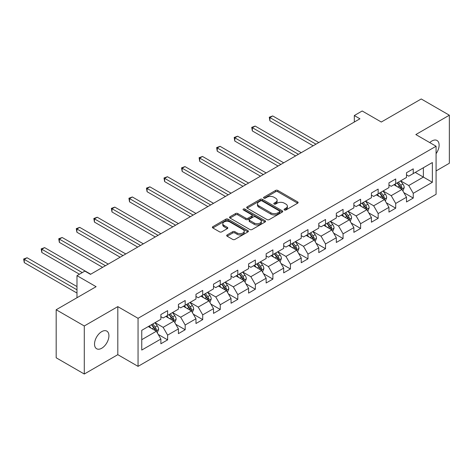 <?xml version="1.0" encoding="UTF-8"?>
<svg xmlns="http://www.w3.org/2000/svg" width="473" height="473" viewBox="0 0 473 473"><rect width="100%" height="100%" fill="white"/><g stroke="black" fill="none" stroke-linecap="round" stroke-linejoin="round"><path stroke-width="0.71" d="M284.397 209.965A1.094 0.633 0 0 0 285.94 209.965L297.671 203.189A1.561 0.899 0 0 0 298.126 202.55A1.561 0.899 0 0 0 297.671 201.918L277.799 190.442A1.561 0.899 0 0 0 275.593 190.442L263.863 197.217A1.094 0.633 0 0 0 263.544 197.661A1.094 0.633 0 0 0 263.863 198.11A1.094 0.633 0 0 0 265.406 198.11L266.926 197.229A4.996 2.885 0 0 1 273.991 197.229L275.647 198.187A4.996 2.885 0 0 1 277.113 200.227A4.996 2.885 0 0 1 275.647 202.267L274.127 203.142A1.094 0.633 0 0 0 273.808 203.591A1.094 0.633 0 0 0 274.127 204.034A1.094 0.633 0 0 0 275.676 204.034L277.196 203.159A4.996 2.885 0 0 1 284.261 203.159L285.917 204.111A4.996 2.885 0 0 1 287.377 206.151A4.996 2.885 0 0 1 285.917 208.191L284.397 209.072A1.094 0.633 0 0 0 284.078 209.515A1.094 0.633 0 0 0 284.397 209.965L284.397 209.072M101.725 348.246A10.181 5.877 120 0 0 108.37 339.277A10.181 5.877 120 0 0 106.809 331.118A10.181 5.877 120 0 0 101.725 331.626A10.181 5.877 120 0 0 95.073 340.595A10.181 5.877 120 0 0 96.634 348.749A10.181 5.877 120 0 0 101.725 348.246M436.076 153.678A10.181 5.877 120 0 0 437.005 140.481A10.181 5.877 120 0 0 431.92 140.989A10.181 5.877 120 0 0 429.774 142.604M227.129 234.927A1.561 0.899 0 0 0 226.673 235.566A1.561 0.899 0 0 0 227.129 236.204L232.704 239.421A1.561 0.899 0 0 0 234.915 239.421L247.941 231.9A1.561 0.899 0 0 0 248.396 231.267A1.561 0.899 0 0 0 247.941 230.629L228.069 219.153A1.561 0.899 0 0 0 225.863 219.153L212.838 226.673A1.561 0.899 0 0 0 212.377 227.312A1.561 0.899 0 0 0 212.838 227.951L219.567 231.841A1.561 0.899 0 0 0 221.778 231.841L227.353 228.619A1.561 0.899 0 0 0 227.809 227.98A1.561 0.899 0 0 0 227.353 227.347L224.013 225.42A4.174 2.412 0 0 1 222.789 223.711A4.174 2.412 0 0 1 225.367 221.482A4.174 2.412 0 0 1 229.919 222.008L242.998 229.559A4.174 2.412 0 0 1 244.222 231.267A4.174 2.412 0 0 1 241.644 233.491A4.174 2.412 0 0 1 237.091 232.97L234.915 231.711A1.561 0.899 0 0 0 232.704 231.711L227.129 234.927L227.129 236.204M436.076 170.919L449.35 163.256L449.35 115.211L421.236 98.975L381.309 122.028L362.188 110.989L354.318 115.536L359.941 118.782L90.479 274.352L84.85 271.106L76.981 275.653L76.981 297.73M84.289 325.974L84.289 374.025L117.807 354.673L117.807 306.622L84.289 325.974L56.175 309.744L96.102 286.691L76.981 275.653M117.807 306.622L138.051 318.311L436.076 146.246L436.076 194.297L138.051 366.362L138.051 318.311M449.35 115.211L415.838 134.557L436.076 146.246M267.038 219.602A1.561 0.899 0 0 0 269.243 219.602L282.269 212.081A1.561 0.899 0 0 0 282.73 211.443A1.561 0.899 0 0 0 282.269 210.804L262.403 199.334A1.561 0.899 0 0 0 260.191 199.334L247.166 206.855A1.561 0.899 0 0 0 246.711 207.493A1.561 0.899 0 0 0 247.166 208.132L267.038 219.602M243.796 210.195A1.094 0.633 0 0 1 244.902 210.355L244.902 209.054L265.105 220.72A1.561 0.899 0 0 1 265.56 221.352A1.561 0.899 0 0 1 265.105 221.991L252.079 229.511A1.561 0.899 0 0 1 249.874 229.511L230.002 218.041L230.002 216.764A1.561 0.899 0 0 0 229.541 217.403A1.561 0.899 0 0 0 230.002 218.041M230.002 216.764L235.578 213.548A1.561 0.899 0 0 1 237.783 213.548L245.842 218.201A1.561 0.899 0 0 0 248.053 218.201L251.748 216.066A1.561 0.899 0 0 0 252.204 215.428A1.561 0.899 0 0 0 251.748 214.789L243.359 209.947A1.094 0.633 0 0 1 243.039 209.498A1.094 0.633 0 0 1 243.713 208.918A1.094 0.633 0 0 1 244.902 209.054M84.289 374.025L56.175 357.789L56.175 309.744M158.236 334.446L167.625 339.868L167.625 335.132L178.422 328.895L178.422 333.636L185.174 329.74L185.174 324.998L195.97 318.767L195.97 323.508L202.716 319.612L202.716 314.87L213.512 308.638L213.512 313.38L220.258 309.484L220.258 304.742L231.055 298.51L231.055 303.246L237.807 299.356L237.807 294.614L248.603 288.382L248.603 293.118L255.349 289.222L255.349 284.486L266.145 278.248L266.145 282.99L272.891 279.094L272.891 274.352L283.688 268.12L283.688 272.862L290.44 268.966L290.44 264.224L301.236 257.992L301.236 262.734L307.982 258.837L307.982 254.096L318.778 247.864L318.778 252.606L325.525 248.709L325.525 243.967L336.321 237.736L336.321 242.472L343.073 238.575L343.073 233.839L353.869 227.602L353.869 232.344L360.615 228.447L360.615 223.711L371.411 217.474L371.411 222.215L378.158 218.319L378.158 213.577L388.954 207.345L388.954 212.087L395.706 208.191L395.706 203.449L406.502 197.217L406.502 201.959L413.248 198.063L413.248 193.321L432.369 182.282L432.369 162.546L423.37 167.738L423.37 177.091L432.369 182.282M167.625 339.868L160.879 343.765L160.879 339.023L141.758 350.061L141.758 330.325L160.879 319.287L160.879 314.545L167.625 310.649L167.625 315.39L178.422 309.159L178.422 304.417L185.174 300.521L185.174 305.262L195.97 299.031L195.97 294.289L202.716 290.392L202.716 295.134L213.512 288.897L213.512 284.161L220.258 280.264L220.258 285L231.055 278.768L231.055 274.033L237.807 270.136L237.807 274.872L248.603 268.64L248.603 263.899L255.349 260.002L255.349 264.744L266.145 258.512L266.145 253.77L272.891 249.874L272.891 254.616L283.688 248.384L283.688 243.642L290.44 239.746L290.44 244.488L301.236 238.25L301.236 233.514L307.982 229.618L307.982 234.36L318.778 228.122L318.778 223.386L325.525 219.49L325.525 224.226L336.321 217.994L336.321 213.252L343.073 209.362L343.073 214.098L353.869 207.866L353.869 203.124L360.615 199.228L360.615 203.969L371.411 197.738L371.411 192.996L378.158 189.099L378.158 193.841L388.954 187.61L388.954 182.868L395.706 178.971L395.706 183.713L406.502 177.476L406.502 172.74L413.248 168.843L413.248 173.579L432.369 162.546M165.828 316.431L173.922 321.102L163.126 327.34L155.032 322.663M160.879 316.691L163.126 317.986L167.625 315.39M163.126 327.34L167.625 335.132M173.922 321.102L178.422 328.895M183.37 306.303L191.47 310.974L180.674 317.212L172.574 312.535M178.422 306.557L180.674 307.858L185.174 305.262M180.674 317.212L185.174 324.998M191.47 310.974L195.97 318.767M200.919 296.169L209.013 300.846L198.217 307.078L190.122 302.407M195.97 296.429L198.217 297.73L202.716 295.134M198.217 307.078L202.716 314.87M209.013 300.846L213.512 308.638M218.461 286.041L226.561 290.718L215.759 296.949L207.665 292.273M213.512 286.301L215.759 287.602L220.258 285M215.759 296.949L220.258 304.742M226.561 290.718L231.055 298.51M236.003 275.913L244.103 280.59L233.307 286.821L225.207 282.144M231.055 276.173L233.307 277.474L237.807 274.872M233.307 286.821L237.807 294.614M244.103 280.59L248.603 288.382M253.552 265.785L261.646 270.461L250.85 276.693L242.755 272.016M248.603 266.045L250.85 267.34L255.349 264.744M250.85 276.693L255.349 284.486M261.646 270.461L266.145 278.248M271.094 255.657L279.194 260.327L268.392 266.565L260.298 261.888M266.145 255.917L268.392 257.211L272.891 254.616M268.392 266.565L272.891 274.352M279.194 260.327L283.688 268.12M288.636 245.522L296.737 250.199L285.94 256.431L277.84 251.76M283.688 245.783L285.94 247.083L290.44 244.488M285.94 256.431L290.44 264.224M296.737 250.199L301.236 257.992M306.185 235.394L314.279 240.071L303.483 246.303L295.389 241.632M301.236 235.655L303.483 236.955L307.982 234.36M303.483 246.303L307.982 254.096M314.279 240.071L318.778 247.864M323.727 225.266L331.827 229.943L321.031 236.175L312.931 231.498M318.778 225.526L321.031 226.827L325.525 224.226M321.031 236.175L325.525 243.967M331.827 229.943L336.321 237.736M341.27 215.138L349.37 219.815L338.573 226.047L330.473 221.37M336.321 215.398L338.573 216.693L343.073 214.098M338.573 226.047L343.073 233.839M349.37 219.815L353.869 227.602M358.818 205.01L366.912 209.681L356.116 215.919L348.022 211.242M353.869 205.27L356.116 206.565L360.615 203.969M356.116 215.919L360.615 223.711M366.912 209.681L371.411 217.474M376.36 194.882L384.46 199.553L373.664 205.79L365.564 201.114M371.411 195.136L373.664 196.437L378.158 193.841M373.664 205.79L378.158 213.577M384.46 199.553L388.954 207.345M393.903 184.748L402.003 189.425L391.206 195.656L383.106 190.986M388.954 185.008L391.206 186.309L395.706 183.713M391.206 195.656L395.706 203.449M402.003 189.425L406.502 197.217M415.27 172.414L423.37 177.091L408.749 185.528L400.655 180.852M406.502 174.88L408.749 176.181L413.248 173.579M408.749 185.528L413.248 193.321M117.807 354.673L138.051 366.362M354.318 115.536L354.318 122.028M141.758 339.673L156.38 331.236L148.286 326.559M156.38 331.236L160.879 339.023M403.859 192.641L413.248 198.063M386.311 202.769L395.706 208.191M368.769 212.897L378.158 218.319M351.226 223.025L360.615 228.447M333.678 233.154L343.073 238.575M316.135 243.288L325.525 248.709M298.593 253.416L307.982 258.837M281.045 263.544L290.44 268.966M263.502 273.672L272.891 279.094M245.96 283.8L255.349 289.222M228.412 293.934L237.807 299.356M210.869 304.062L220.258 309.484M193.327 314.19L202.716 319.612M175.779 324.318L185.174 329.74M284.835 210.118L285.917 209.492A4.996 2.885 0 0 0 287.377 207.452L287.377 206.151M277.113 200.227L277.113 201.528A4.996 2.885 0 0 1 275.647 203.567L274.565 204.188M297.653 203.201L277.799 191.742A1.561 0.899 0 0 0 275.593 191.742L264.301 198.264M282.269 210.804L282.269 212.081L262.403 200.635A1.561 0.899 0 0 0 260.191 200.635L247.19 208.144M279.513 211.892A1.094 0.633 0 0 0 279.833 211.443A1.094 0.633 0 0 0 279.513 210.999L262.072 200.93A1.094 0.633 0 0 0 260.522 200.93L258.926 201.853A4.996 2.885 0 0 0 257.46 203.893A4.996 2.885 0 0 0 258.926 205.932L270.846 212.815A4.996 2.885 0 0 0 277.911 212.815L279.513 211.892L279.513 213.187A1.094 0.633 0 0 0 279.833 212.744L279.833 211.443M257.46 203.893L257.46 205.187A4.996 2.885 0 0 0 258.926 207.227L258.926 205.932M279.513 213.187L277.911 214.115A4.996 2.885 0 0 1 270.846 214.115L258.926 207.227M230.02 218.053L235.578 214.848L235.578 213.548M252.204 215.428L252.204 216.729A1.561 0.899 0 0 1 251.748 217.361L248.053 219.496A1.561 0.899 0 0 1 245.842 219.496L237.783 214.848A1.561 0.899 0 0 0 235.578 214.848M244.902 210.355L265.087 222.003M254.202 223.025A4.174 2.412 0 0 0 258.755 223.552A4.174 2.412 0 0 0 261.333 221.323A4.174 2.412 0 0 0 260.109 219.62L255.503 216.959A1.561 0.899 0 0 0 253.292 216.959L249.596 219.094A1.561 0.899 0 0 0 249.141 219.726A1.561 0.899 0 0 0 249.596 220.365L254.202 223.025L254.202 224.326A4.174 2.412 0 0 0 258.755 224.846A4.174 2.412 0 0 0 261.333 222.623L261.333 221.323M249.141 219.726L249.141 221.027A1.561 0.899 0 0 0 249.596 221.666L249.596 220.365M254.202 224.326L249.596 221.666M244.222 231.267L244.222 232.562A4.174 2.412 0 0 1 241.644 234.791A4.174 2.412 0 0 1 237.091 234.271L234.915 233.012A1.561 0.899 0 0 0 232.704 233.012L227.152 236.216M222.789 223.711L222.789 225.012A4.174 2.412 0 0 0 224.013 226.715L224.013 225.42M227.33 228.63L224.013 226.715M247.917 231.912L228.069 220.453A1.561 0.899 0 0 0 225.863 220.453L212.856 227.962L212.838 226.673M402.89 190.962L404.232 187.592A4.216 2.436 -120 0 0 402.884 184.003L400.56 180.905M396.516 186.256L394.937 184.151M318.778 142.544L272.702 115.944L269.888 117.564L269.888 120.816L313.156 145.79M401.352 189.046L401.955 187.775A4.216 2.436 -120 0 0 400.749 185.239L398.426 182.14M397.367 182.749L399.945 186.185A2.146 1.242 60 0 1 400.335 186.841L401.955 187.775M397.078 182.921L399.395 186.019A4.216 2.436 60 0 1 400.601 188.556M269.888 120.816L269.273 117.209L315.964 144.17M269.273 117.209L272.702 115.944M385.347 201.096L386.683 197.726A4.216 2.436 -120 0 0 385.341 194.137L383.018 191.033M378.974 196.39L377.395 194.285M301.236 152.673L255.16 126.072L252.346 127.698L252.346 130.944L295.613 155.919M383.804 199.18L384.407 197.903A4.216 2.436 -120 0 0 383.201 195.367L380.883 192.269M379.825 192.878L382.403 196.319A2.146 1.242 60 0 1 382.793 196.969L384.407 197.903M379.529 193.049L381.853 196.147A4.216 2.436 60 0 1 383.059 198.684M252.346 130.944L251.731 127.338L298.422 154.299M251.731 127.338L255.16 126.072M367.805 211.224L369.141 207.854A4.216 2.436 -120 0 0 367.793 204.265L365.475 201.167M361.425 206.518L359.852 204.413M283.688 162.801L237.612 136.2L234.803 137.826L234.803 141.072L278.065 166.053M366.262 209.308L366.865 208.031A4.216 2.436 -120 0 0 365.659 205.495L363.335 202.397M362.283 203.006L364.854 206.447A2.146 1.242 60 0 1 365.245 207.097L366.865 208.031M361.987 203.177L364.311 206.275A4.216 2.436 60 0 1 365.517 208.812M234.803 141.072L234.182 137.466L280.879 164.427M234.182 137.466L237.612 136.2M350.257 221.352L351.593 217.982A4.216 2.436 -120 0 0 350.251 214.393L347.927 211.295M343.883 216.646L342.304 214.541M266.145 172.935L220.069 146.328L217.255 147.954L217.255 151.2L260.522 176.181M348.719 219.437L349.322 218.159A4.216 2.436 -120 0 0 348.116 215.629L345.793 212.525M344.734 213.14L347.312 216.575A2.146 1.242 60 0 1 347.702 217.225L349.322 218.159M344.445 213.305L346.762 216.403A4.216 2.436 60 0 1 347.968 218.94M217.255 151.2L216.64 147.6L263.331 174.555M216.64 147.6L220.069 146.328M332.714 231.48L334.05 228.11A4.216 2.436 -120 0 0 332.708 224.521L330.385 221.423M326.34 226.774L324.762 224.669M248.603 183.063L202.527 156.462L199.712 158.083L199.712 161.328L242.98 186.309M331.171 229.565L331.774 228.293A4.216 2.436 -120 0 0 330.568 225.757L328.25 222.659M327.192 223.268L329.77 226.703A2.146 1.242 60 0 1 330.16 227.353L331.774 228.293M326.896 223.433L329.22 226.537A4.216 2.436 60 0 1 330.426 229.068M199.712 161.328L199.092 157.728L245.789 184.683M199.092 157.728L202.527 156.462M315.172 241.608L316.508 238.238A4.216 2.436 -120 0 0 315.16 234.649L312.842 231.551M308.792 236.902L307.219 234.797M231.055 193.191L184.978 166.591L182.17 168.211L182.17 171.457L225.432 196.437M313.629 239.693L314.232 238.422A4.216 2.436 -120 0 0 313.025 235.885L310.702 232.787M309.649 233.396L312.221 236.831A2.146 1.242 60 0 1 312.612 237.487L314.232 238.422M309.354 233.567L311.677 236.666A4.216 2.436 60 0 1 312.884 239.196M182.17 171.457L181.549 167.856L228.246 194.817M181.549 167.856L184.978 166.591M297.623 251.737L298.96 248.366A4.216 2.436 -120 0 0 297.618 244.778L295.294 241.679M291.25 247.03L289.671 244.925M213.512 203.319L167.436 176.719L164.622 178.345L164.622 181.591L207.889 206.565M296.086 249.827L296.689 248.55A4.216 2.436 -120 0 0 295.483 246.013L293.159 242.915M292.101 243.524L294.679 246.965A2.146 1.242 60 0 1 295.069 247.616L296.689 248.55M291.811 243.696L294.129 246.794A4.216 2.436 60 0 1 295.335 249.33M164.622 181.591L164.007 177.984L210.698 204.945M164.007 177.984L167.436 176.719M280.081 261.871L281.417 258.5A4.216 2.436 -120 0 0 280.075 254.912L277.752 251.813M273.707 257.164L272.129 255.059M195.97 213.447L149.894 186.847L147.079 188.473L147.079 191.719L190.347 216.693M278.538 259.955L279.141 258.678A4.216 2.436 -120 0 0 277.935 256.141L275.617 253.043M274.559 253.652L277.137 257.093A2.146 1.242 60 0 1 277.527 257.744L279.141 258.678M274.263 253.824L276.587 256.922A4.216 2.436 60 0 1 277.793 259.458M147.079 191.719L146.459 188.112L193.155 215.073M146.459 188.112L149.894 186.847M262.533 271.999L263.875 268.629A4.216 2.436 -120 0 0 262.527 265.04L260.209 261.941M256.159 267.292L254.586 265.187M178.422 223.581L132.345 196.975L129.537 198.601L129.537 201.847L172.799 226.827M260.995 270.083L261.599 268.806A4.216 2.436 -120 0 0 260.392 266.269L258.069 263.171M257.016 263.78L259.588 267.221A2.146 1.242 60 0 1 259.979 267.872L261.599 268.806M256.721 263.952L259.044 267.05A4.216 2.436 60 0 1 260.251 269.586M129.537 201.847L128.916 198.24L175.613 225.201M128.916 198.24L132.345 196.975M244.99 282.127L246.327 278.757A4.216 2.436 -120 0 0 244.984 275.168L242.661 272.07M238.617 277.42L237.038 275.316M160.879 233.709L114.803 207.109L111.989 208.729L111.989 211.975L155.256 236.955M243.453 280.211L244.056 278.934A4.216 2.436 -120 0 0 242.85 276.403L240.526 273.305M239.468 273.914L242.046 277.349A2.146 1.242 60 0 1 242.436 278L244.056 278.934M239.178 274.08L241.496 277.178A4.216 2.436 60 0 1 242.702 279.714M111.989 211.975L111.374 208.374L158.065 235.329M111.374 208.374L114.803 207.109M227.448 292.255L228.784 288.885A4.216 2.436 -120 0 0 227.442 285.296L225.118 282.198M221.074 287.549L219.496 285.444M143.337 243.837L97.261 217.237L94.446 218.857L94.446 222.103L137.708 247.083M225.905 290.339L226.508 289.068A4.216 2.436 -120 0 0 225.302 286.532L222.984 283.433M221.926 284.042L224.504 287.478A2.146 1.242 60 0 1 224.888 288.134L226.508 289.068M221.63 284.214L223.954 287.312A4.216 2.436 60 0 1 225.16 289.843M94.446 222.103L93.825 218.502L140.522 245.457M93.825 218.502L97.261 217.237M209.9 302.383L211.242 299.013A4.216 2.436 -120 0 0 209.894 295.424L207.576 292.326M203.526 297.677L201.953 295.572M125.788 253.966L79.712 227.365L76.904 228.985L76.904 232.237L120.166 257.211M208.362 300.467L208.965 299.196A4.216 2.436 -120 0 0 207.759 296.66L205.436 293.562M204.383 294.171L206.955 297.606A2.146 1.242 60 0 1 207.345 298.262L208.965 299.196M204.088 294.342L206.411 297.44A4.216 2.436 60 0 1 207.617 299.977M76.904 232.237L76.283 228.63L122.98 255.591M76.283 228.63L79.712 227.365M192.357 312.517L193.694 309.147A4.216 2.436 -120 0 0 192.351 305.558L190.028 302.454M185.984 307.811L184.405 305.706M108.246 264.094L62.17 237.493L59.356 239.119L59.356 242.365L102.623 267.34M190.814 310.601L191.423 309.324A4.216 2.436 -120 0 0 190.211 306.788L187.893 303.69M186.835 304.299L189.413 307.74A2.146 1.242 60 0 1 189.803 308.39L191.423 309.324M186.545 304.47L188.863 307.568A4.216 2.436 60 0 1 190.069 310.105M59.356 242.365L58.741 238.759L105.432 265.72M58.741 238.759L62.17 237.493M174.815 322.645L176.151 319.275A4.216 2.436 -120 0 0 174.809 315.686L172.485 312.588M168.441 317.939L166.863 315.834M90.704 274.222L44.628 247.621L41.813 249.247L41.813 252.493L79.452 274.222M173.272 320.729L173.875 319.452A4.216 2.436 -120 0 0 172.669 316.916L170.351 313.818M169.293 314.427L171.865 317.868A2.146 1.242 60 0 1 172.255 318.518L173.875 319.452M168.997 314.598L171.321 317.696A4.216 2.436 60 0 1 172.527 320.233M41.813 252.493L41.192 248.887L82.267 272.602M41.192 248.887L44.628 247.621M157.267 332.773L158.609 329.403A4.216 2.436 -120 0 0 157.261 325.814L154.943 322.716M150.893 328.067L149.32 325.962M76.981 286.561L27.079 257.75L24.271 259.375L24.271 262.621L76.981 293.053M155.729 330.858L156.332 329.58A4.216 2.436 -120 0 0 155.126 327.05L152.803 323.946M151.75 324.561L154.322 327.996A2.146 1.242 60 0 1 154.712 328.646L156.332 329.58M151.455 324.726L153.778 327.824A4.216 2.436 60 0 1 154.984 330.361M24.271 262.621L23.65 259.021L76.981 289.807M23.65 259.021L27.079 257.75M285.917 209.492L285.917 208.191M274.127 204.034L274.127 203.142M275.647 203.567L275.647 202.267M263.863 198.11L263.863 197.217M275.593 191.742L275.593 190.442M277.799 191.742L277.799 190.442M297.671 203.189L297.671 201.918M247.166 208.132L247.166 206.855M260.191 200.635L260.191 199.334M262.403 200.635L262.403 199.334M270.846 214.115L270.846 212.815M277.911 214.115L277.911 212.815M237.783 214.848L237.783 213.548M245.842 219.496L245.842 218.201M248.053 219.496L248.053 218.201M251.748 217.361L251.748 216.066M265.105 221.991L265.105 220.72M232.704 233.012L232.704 231.711M234.915 233.012L234.915 231.711M237.091 234.271L237.091 232.97M227.353 228.619L227.353 227.347M225.863 220.453L225.863 219.153M228.069 220.453L228.069 219.153M247.941 231.9L247.941 230.629M401.589 189.182L404.202 187.675M400.749 185.239L402.884 184.003M397.752 186.971L399.395 186.019M384.041 199.316L386.654 197.803M383.201 195.367L385.341 194.137M380.203 197.099L381.853 196.147M366.498 209.444L369.111 207.937M365.659 205.495L367.793 204.265M362.661 207.227L364.311 206.275M348.956 219.573L351.569 218.065M348.116 215.629L350.251 214.393M345.119 217.355L346.762 216.403M331.407 229.701L334.021 228.193M330.568 225.757L332.708 224.521M327.57 227.483L329.22 226.537M313.865 239.829L316.478 238.321M313.025 235.885L315.16 234.649M310.028 237.617L311.677 236.666M296.323 249.963L298.936 248.449M295.483 246.013L297.618 244.778M292.48 247.746L294.129 246.794M278.774 260.091L281.388 258.577M277.935 256.141L280.075 254.912M274.937 257.874L276.587 256.922M261.232 270.219L263.845 268.711M260.392 266.269L262.527 265.04M257.395 268.002L259.044 267.05M243.684 280.347L246.303 278.839M242.85 276.403L244.984 275.168M239.846 278.13L241.496 277.178M226.141 290.475L228.755 288.968M225.302 286.532L227.442 285.296M222.304 288.264L223.954 287.312M208.599 300.603L211.212 299.096M207.759 296.66L209.894 295.424M204.762 298.392L206.411 297.44M191.051 310.737L193.67 309.224M190.211 306.788L192.351 305.558M187.213 308.52L188.863 307.568M173.508 320.865L176.122 319.358M172.669 316.916L174.809 315.686M169.671 318.648L171.321 317.696M155.966 330.994L158.579 329.486M155.126 327.05L157.261 325.814M152.129 328.776L153.778 327.824"/></g></svg>
